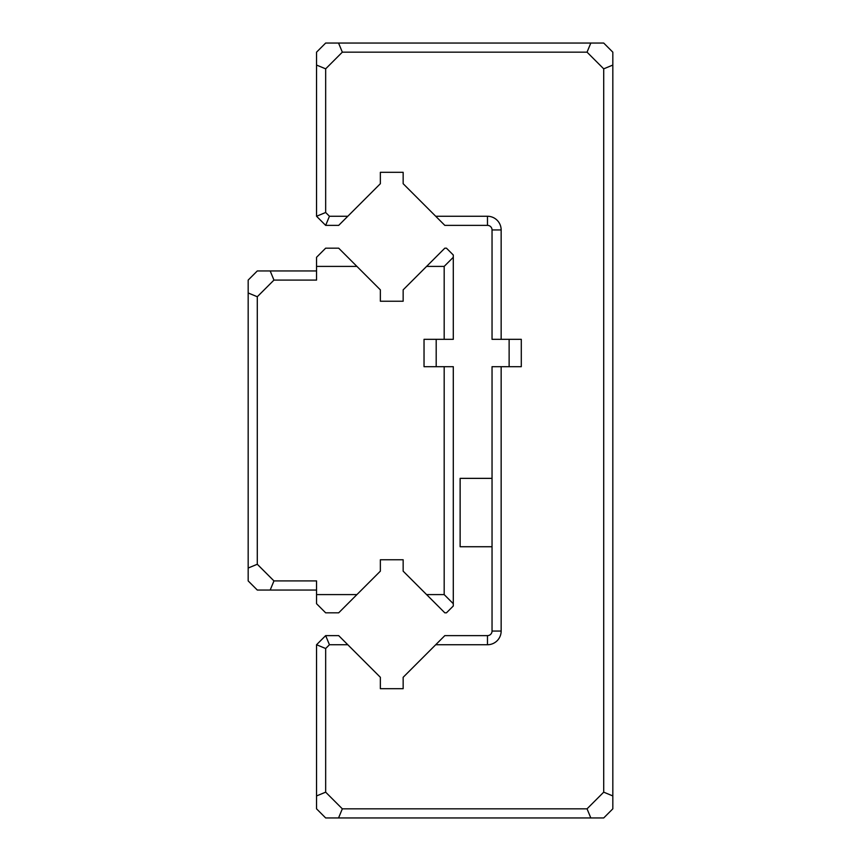 <?xml version="1.0" encoding="UTF-8"?>
<svg xmlns="http://www.w3.org/2000/svg" width="861" height="861" viewBox="0 0 861 861"><rect width="100%" height="100%" fill="white"/><g stroke="black" fill="none" stroke-linecap="round" stroke-linejoin="round"><path stroke-width="1.29" d="M347.801 216.262L338.685 225.378L325.662 225.378L316.547 216.262L316.547 52.166L325.662 43.05L603.712 43.05L612.828 52.166L612.828 808.834L603.712 817.95L325.662 817.95L316.547 808.834L316.547 644.738L325.662 635.622L338.685 635.622L347.801 644.738L329.44 644.738L325.662 648.516L325.662 792.163L342.334 808.834L587.041 808.834L603.712 792.163L603.712 68.837L587.041 52.166L342.334 52.166L325.662 68.837L325.662 212.484L329.44 216.262L347.801 216.262L380.358 183.705L380.358 172.308L403.152 172.308L403.152 183.705L435.709 216.262L487.477 216.262A13.679 13.679 0 0 1 501.156 229.941L501.156 339.331L492.04 339.331L492.04 229.941A4.563 4.563 0 0 0 487.477 225.378L444.825 225.378L435.709 216.262M501.156 366.689L501.156 631.059A13.679 13.679 0 0 1 487.477 644.738L435.709 644.738L444.825 635.622L487.477 635.622A4.563 4.563 0 0 0 492.04 631.059L492.04 366.689L521.292 366.689L521.292 339.331L501.156 339.331M435.709 644.738L403.152 677.295L403.152 688.692L380.358 688.692L380.358 677.295L347.801 644.738M509.131 366.689L509.131 339.331M325.662 792.163L316.547 795.941M338.556 817.95L342.334 808.834M342.334 52.166L338.556 43.05M316.547 65.059L325.662 68.837M590.818 43.05L587.041 52.166M603.712 68.837L612.828 65.059M587.041 808.834L590.818 817.95M612.828 795.941L603.712 792.163M316.547 216.262L325.662 212.484M329.44 216.262L325.662 225.378M325.662 648.516L316.547 644.738M329.44 644.738L325.662 635.622M439.616 366.689L436.193 366.689L436.193 339.331M444.179 366.689L453.295 366.689L453.295 605.993L446.45 612.828L444.825 612.828L426.593 594.596L444.179 594.596L444.179 366.689L424.032 366.689L424.032 339.331L444.179 339.331L444.179 266.404L426.593 266.404L403.152 289.845L403.152 301.242L380.358 301.242L380.358 289.845L356.917 266.404L316.547 266.404L316.547 280.083L273.959 280.083L257.288 296.744L257.288 564.256L273.959 580.917L316.547 580.917L316.547 594.596L356.917 594.596L380.358 571.155L380.358 559.758L403.152 559.758L403.152 571.155L426.593 594.596M356.917 594.596L338.685 612.828L325.662 612.828L316.547 603.712L316.547 594.596M426.593 266.404L444.825 248.172L446.45 248.172L453.295 255.007L453.295 339.331L444.179 339.331M316.547 266.404L316.547 257.288L325.662 248.172L338.685 248.172L356.917 266.404M316.547 590.043L257.288 590.043L248.172 580.917L248.172 280.083L257.288 270.957L316.547 270.957M444.179 266.404L453.295 257.288M453.295 603.712L444.179 594.596M270.182 590.043L273.959 580.917M257.288 564.256L248.172 568.034M273.959 280.083L270.182 270.957M248.172 292.966L257.288 296.744M492.04 546.735L460.129 546.735L460.129 478.361L492.04 478.361M487.477 635.622L487.477 644.738M492.04 631.059L501.156 631.059M487.477 216.262L487.477 225.378M492.04 229.941L501.156 229.941"/></g></svg>
